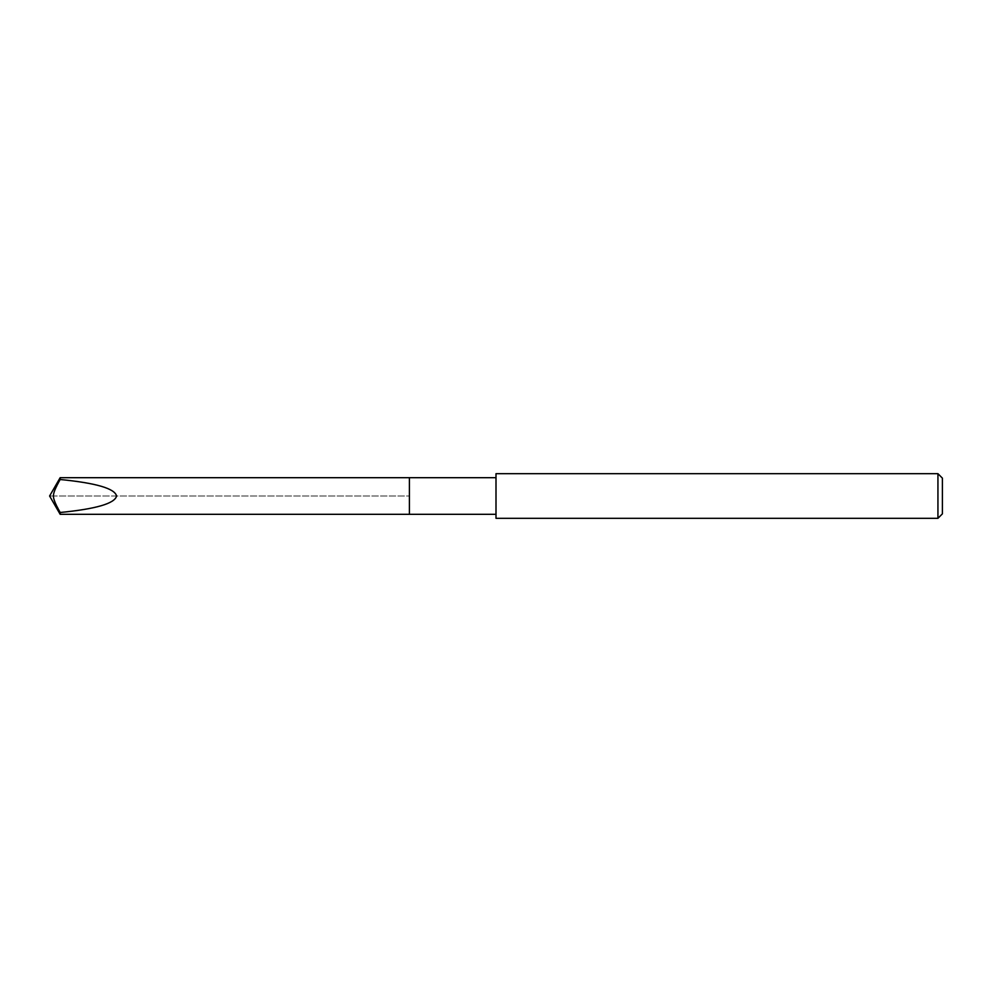 <?xml version="1.0" encoding="UTF-8"?>
<svg xmlns="http://www.w3.org/2000/svg" width="992" height="992" viewBox="0 0 992 992"><rect width="100%" height="100%" fill="white"/><g stroke="black" fill="none" stroke-linecap="round" stroke-linejoin="round"><path stroke-width="0.74" stroke-dasharray="4.96 3.72" d="M60.165 514.302L60.165 512.492C96.063 508.97 114.861 503.477 116.56 496C114.861 488.523 96.063 483.03 60.165 479.508L60.165 477.698M409.398 496L409.398 514.302L409.398 477.698L409.398 496L49.6 496L409.398 496M58.652 509.677L58.106 508.66M57.164 506.825L56.296 505.077M55.738 503.911L55.18 502.646M54.114 499.819L53.928 499.199M53.779 498.604L53.469 496.012M53.494 495.268L53.618 494.202M53.779 493.421L53.928 492.801M54.771 490.346L55.18 489.354M55.738 488.089L56.296 486.911M56.829 485.844L57.871 483.798M58.255 483.054L60.165 479.508M496 518.32L496 473.68M937.936 473.68L937.936 518.32M942.4 478.144L942.4 513.856"/><path stroke-width="1.49" d="M496 477.698L60.165 477.698L60.165 479.508C96.063 483.03 114.861 488.523 116.56 496C114.861 503.477 96.063 508.97 60.165 512.492L60.165 514.302L409.398 514.302L409.398 477.698L409.398 514.302L496 514.302M60.165 479.508C55.44 487.816 53.208 493.309 53.469 496C53.246 498.79 55.478 504.296 60.165 512.492L58.652 509.677M58.106 508.66L57.164 506.825M56.296 505.077L55.738 503.911M55.18 502.646L54.114 499.819M53.469 496.012L53.494 495.268M53.618 494.202L53.779 493.421M54.498 491.04L54.771 490.346M55.18 489.354L55.738 488.089M56.296 486.911L56.829 485.844M57.871 483.798L58.255 483.054M496 473.68L496 518.32L937.936 518.32L937.936 473.68L496 473.68M937.936 518.32L942.4 513.856L942.4 478.144L937.936 473.68M60.165 477.698L49.6 496L60.165 514.302"/></g></svg>
